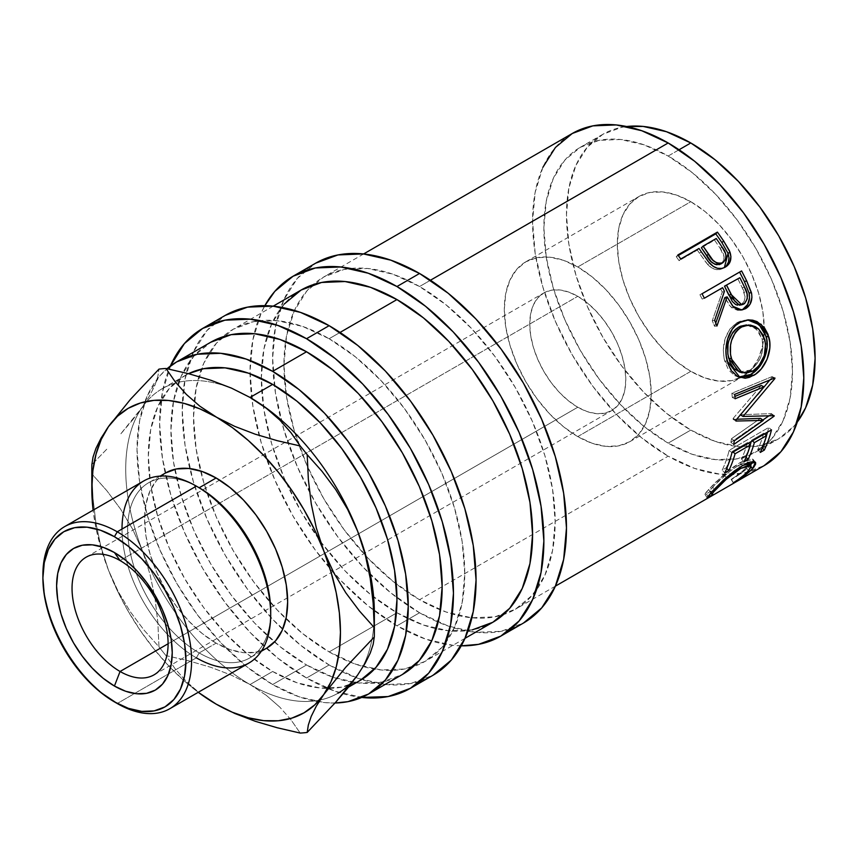 <?xml version="1.0" encoding="UTF-8"?>
<svg xmlns="http://www.w3.org/2000/svg" width="858" height="858" viewBox="0 0 858 858"><rect width="100%" height="100%" fill="white"/><g stroke="black" fill="none" stroke-linecap="round" stroke-linejoin="round"><path stroke-width="0.64" stroke-dasharray="4.29 3.22" d="M577.777 407.239L168.104 643.757L577.777 407.239L587.14 411.583L596.149 413.62L604.461 413.299L611.733 410.596L617.706 405.641L622.147 398.616L624.881 389.789L625.804 379.504L624.881 368.146L622.147 356.167L617.706 344.015L611.733 332.164L604.461 321.064L596.149 311.143L587.14 302.788L577.777 296.31A67.921 39.221 -120 0 0 543.811 292.953A67.921 39.221 -120 0 0 533.397 347.383A67.921 39.221 -120 0 0 577.777 407.239A67.921 39.221 -120 0 0 611.733 410.596A67.921 39.221 -120 0 0 622.147 356.167A67.921 39.221 -120 0 0 577.777 296.31L568.404 291.967L559.395 289.918L551.093 290.251L543.811 292.953L537.837 297.908L533.397 304.933L530.662 313.76L529.74 324.045L530.662 335.392L533.397 347.383L537.837 359.534L543.811 371.385L551.093 382.486L559.395 392.406L568.404 400.761L577.777 407.239M120.066 560.564L577.777 296.31L120.066 560.564M430.448 280.234L419.551 286.529A191.784 110.725 60 0 1 544.851 455.534A191.784 110.725 60 0 1 515.444 609.212A191.784 110.725 60 0 1 503.485 614.585A191.784 110.725 60 0 1 440.529 609.941A191.784 110.725 60 0 1 419.551 599.721L668.178 456.166A191.784 110.725 -120 0 0 764.081 465.669L743.532 473.284L720.077 474.217L694.637 468.436L668.178 456.166L419.551 599.721L393.093 581.434L367.653 557.829L344.208 529.826L323.659 498.487L306.799 465.015L294.262 430.705L286.551 396.879L283.944 364.822L286.551 335.778L294.262 310.853L306.799 291.023L323.659 277.027L344.208 269.412L367.653 268.479L393.093 274.26L419.551 286.529L446.01 304.805L471.45 328.41L494.894 356.413L515.454 387.752L532.314 421.224L544.851 455.534L552.563 489.36L555.169 521.417L552.563 550.461L544.851 575.386L532.314 595.227L515.454 609.212L494.894 616.827L471.45 617.76L446.01 611.979L419.551 599.721A191.784 110.725 60 0 1 396.235 583.923A191.784 110.725 60 0 1 285.961 392.91A191.784 110.725 60 0 1 285.575 341.548A191.784 110.725 60 0 1 313.031 284.706A191.784 110.725 60 0 1 323.659 277.027A191.784 110.725 60 0 1 419.551 286.529L430.448 280.234M679.053 149.753L668.178 156.027A175.804 101.501 60 0 1 783.032 310.95A175.804 101.501 60 0 1 756.091 451.834A175.804 101.501 60 0 1 668.178 443.125L690.787 430.072A175.804 101.501 -120 0 0 778.689 438.781A175.804 101.501 -120 0 0 797.286 422.05L794.154 425.954L778.689 438.781L756.091 451.834L737.247 458.805L715.754 459.663L692.438 454.365L668.178 443.125A175.804 101.501 60 0 1 553.335 288.202A175.804 101.501 60 0 1 580.276 147.319A175.804 101.501 60 0 1 668.178 156.027L679.053 149.753M577.777 436.593A103.882 59.974 60 0 1 509.909 345.055A103.882 59.974 60 0 1 525.825 261.808A103.882 59.974 60 0 1 577.777 266.956L690.787 201.705A103.882 59.974 -120 0 0 638.845 196.557A103.882 59.974 -120 0 0 622.919 279.805A103.882 59.974 -120 0 0 690.787 371.353L577.777 436.593L563.438 426.694L549.667 413.91L536.958 398.734L525.825 381.767L516.698 363.631L509.909 345.055L505.727 326.726L504.311 309.363L505.727 293.629L509.909 280.126L516.698 269.391L525.825 261.808L536.958 257.679L549.667 257.175L563.438 260.306L577.777 266.956L592.106 276.855L605.887 289.639L618.586 304.805L629.718 321.782L638.856 339.907L645.645 358.494L649.817 376.823L651.233 394.187L649.817 409.92L645.645 423.412L638.856 434.159L629.718 441.741L618.586 445.86L605.887 446.375L592.106 443.243L577.777 436.593L690.787 371.353A103.882 59.974 -120 0 0 742.728 376.49A103.882 59.974 -120 0 0 764.231 327.466A103.882 59.974 -120 0 0 690.787 201.705L577.777 266.956A103.882 59.974 60 0 1 645.645 358.494A103.882 59.974 60 0 1 629.718 441.741A103.882 59.974 60 0 1 577.777 436.593M419.551 612.762A207.775 119.959 -120 0 0 438.148 622.136A207.775 119.959 -120 0 0 523.444 623.058L501.179 631.295L475.782 632.314L448.219 626.05L419.551 612.762L396.954 625.814L419.551 612.762L390.894 592.953L363.331 567.395L337.934 537.054L315.669 503.099L297.394 466.849L283.826 429.676L275.461 393.028L272.64 358.301L275.461 326.834L283.826 299.839L297.394 278.346L315.669 263.181A207.775 119.959 -120 0 0 273.82 337.505A207.775 119.959 -120 0 0 274.388 385.424A207.775 119.959 -120 0 0 281.617 421.889A207.775 119.959 -120 0 0 369.401 573.627A207.775 119.959 -120 0 0 396.943 597.683A207.775 119.959 -120 0 0 419.551 612.762M461.25 645.827A207.775 119.959 60 0 1 396.954 625.814A207.775 119.959 60 0 1 264.854 305.663L261.218 312.88L252.863 339.886L250.032 371.353L252.863 406.07L261.218 442.728L274.796 479.89L293.071 516.151L315.326 550.096L340.733 580.437L368.286 606.005L396.954 625.814L425.611 639.103L453.174 645.366L461.25 645.827M329.14 664.961A207.775 119.959 -120 0 0 341.859 671.664A207.775 119.959 -120 0 0 361.668 679.525A207.775 119.959 -120 0 0 433.033 675.257L410.767 683.494L385.371 684.512L357.807 678.249L329.14 664.961L306.542 678.013L329.14 664.961L300.482 645.152L272.919 619.594L247.522 589.253L225.257 555.298L206.993 519.036L193.415 481.874L185.049 445.227L182.228 410.499L185.049 379.032L193.415 352.037L206.993 330.544L225.257 315.379A207.775 119.959 -120 0 0 183.237 391.194A207.775 119.959 -120 0 0 189.79 468.575A207.775 119.959 -120 0 0 282.625 629.375A207.775 119.959 -120 0 0 329.14 664.961M361.711 697.447A207.775 119.959 60 0 1 306.542 678.013A207.775 119.959 60 0 1 170.377 366.044M143.779 480.93A105.137 60.704 -120 0 0 127.67 565.175A105.137 60.704 -120 0 0 196.353 657.829L117.246 703.506L196.353 657.829L199.185 652.938A101.147 58.398 -120 0 0 270.699 611.647M270.688 613.255A101.147 58.398 60 0 1 249.753 657.947A101.147 58.398 60 0 1 199.185 652.938L196.353 657.829A105.137 60.704 -120 0 0 248.927 663.041M266.709 648.155L255.866 652.177L243.5 652.67L230.083 649.624L216.13 643.146L199.185 652.938L216.13 643.146A101.147 58.398 -120 0 0 266.699 648.155M374.131 621.053A175.804 101.501 60 0 1 371.975 639.328A175.804 101.501 60 0 1 357.7 674.924A175.804 101.501 -120 0 0 371.975 639.328A175.804 101.501 -120 0 0 374.131 621.053A175.804 101.501 -120 0 0 374.345 612.762M272.64 671.492A175.804 101.501 -120 0 0 328.217 688.427A175.804 101.501 -120 0 0 360.542 680.19L341.699 687.172L320.216 688.03L296.889 682.732L272.64 671.492L250.032 684.534L272.64 671.492L248.391 654.729L225.064 633.097L203.571 607.421L184.738 578.689L169.273 548.015L157.786 516.57L150.708 485.553L148.327 456.166L150.708 429.547L157.786 406.703L169.273 388.513L184.738 375.686A175.804 101.501 -120 0 0 157.786 516.57A175.804 101.501 -120 0 0 272.64 671.492M348.434 687.183L337.934 693.243A175.804 101.501 60 0 1 320.055 700.031A175.804 101.501 60 0 1 250.032 684.534A175.804 101.501 60 0 1 142.374 550.611A175.804 101.501 60 0 1 142.374 407.057A175.804 101.501 60 0 1 162.13 388.738A175.804 101.501 60 0 1 176.083 382.915A175.804 101.501 60 0 1 249.474 397.125A175.804 101.501 -120 0 0 176.083 382.915A175.804 101.501 -120 0 0 142.374 407.057L149.828 395.441L154.89 385.317L157.818 376.576L158.977 369.122L157.818 376.576L154.89 385.317L149.828 395.441L142.374 407.057A175.804 101.501 -120 0 0 142.374 550.611L132.529 529L120.538 509.03L106.81 490.669L91.87 473.927L93.018 498.53L95.892 522.854L100.922 546.814L108.473 570.184L117.503 591.012L128.228 611.314L140.455 630.759L153.979 648.991L168.554 665.722L183.955 680.641L198.252 692.299A175.804 101.501 60 0 1 108.473 570.184A175.804 101.501 60 0 1 93.114 510.188L96.053 528.389L101.276 549.184L108.473 570.184L118.318 591.784L130.309 611.754L144.037 630.115L158.977 646.857L157.829 622.254L154.955 597.94L149.925 573.97L142.374 550.611A175.804 101.501 -120 0 0 250.032 684.534A175.804 101.501 -120 0 0 320.055 700.031A175.804 101.501 -120 0 0 357.7 674.924M306.542 664.961A191.784 110.725 -120 0 0 336.239 678.313A191.784 110.725 -120 0 0 402.434 674.463L381.885 682.067L358.44 683.011L333.001 677.23L306.542 664.961L272.64 684.534L306.542 664.961A191.784 110.725 -120 0 1 274.474 642.009A191.784 110.725 -120 0 1 174.775 469.315A191.784 110.725 -120 0 1 177.745 384.963A191.784 110.725 -120 0 1 210.65 342.278L193.779 356.263L181.252 376.104L173.531 401.029L170.924 430.072L173.531 462.13L181.252 495.956L193.779 530.265L210.65 563.738L231.199 595.077L254.644 623.08L280.083 646.675L306.542 664.961M335.006 703.002A191.784 110.725 60 0 1 272.64 684.534A191.784 110.725 60 0 1 150.3 524.892A191.784 110.725 60 0 1 167.053 368.715L159.878 375.836L147.351 395.677L139.629 420.602L137.023 449.646L139.629 481.703L147.351 515.529L159.878 549.839L176.748 583.311L197.297 614.65L220.742 642.653L246.182 666.258L272.64 684.534L299.099 696.803L324.538 702.584L335.006 703.002M301.061 290.079A191.784 110.725 -120 0 0 267.181 335.789A191.784 110.725 -120 0 0 261.336 378.464A191.784 110.725 -120 0 0 263.374 406.07A191.784 110.725 -120 0 0 270.227 438.781A191.784 110.725 -120 0 0 372.522 596.106A191.784 110.725 -120 0 0 396.439 612.462A191.784 110.725 -120 0 0 396.954 612.762L329.14 651.919A191.784 110.725 60 0 1 285.939 618.811A191.784 110.725 60 0 1 200.59 470.978A191.784 110.725 60 0 1 194.219 401.662A191.784 110.725 60 0 1 201.33 369.187A191.784 110.725 60 0 1 222.619 336.904A191.784 110.725 60 0 1 233.247 329.225A191.784 110.725 60 0 1 329.14 338.717L340.047 332.432L329.14 338.717A191.784 110.725 60 0 1 454.44 507.732A191.784 110.725 60 0 1 425.042 661.411A191.784 110.725 60 0 1 413.073 666.773A191.784 110.725 60 0 1 374.463 669.079A191.784 110.725 60 0 1 350.268 662.194A191.784 110.725 60 0 1 329.14 651.919L396.954 612.762A191.784 110.725 -120 0 0 436.314 628.753A191.784 110.725 -120 0 0 492.846 622.264M184.738 375.686A175.804 101.501 -120 0 1 188.513 373.68L162.13 388.738M266.216 695.28L250.032 684.534L231.338 675.149L210.886 667.342L188.953 660.896L165.991 655.587A199.785 115.347 60 0 1 158.977 646.857A199.785 115.347 -120 0 0 165.991 655.587L175.161 668.822L186.411 681.563L199.957 693.371L216.13 704.107L199.957 693.371L186.411 681.563L175.161 668.822L165.991 655.587L188.953 660.896L210.886 667.342L231.338 675.149L250.032 684.534L266.216 695.28L279.762 707.089L266.216 695.28M291.012 719.83L279.762 707.089L291.012 719.83L300.182 733.064L291.012 719.83M132.347 420.281L142.374 407.057L120.345 434.405L132.347 420.281M106.746 449.217L91.87 464.575L106.746 449.217M216.13 643.146L202.177 633.504L188.76 621.063L176.394 606.295L165.562 589.768L156.66 572.114L150.053 554.021L145.989 536.175L144.616 519.272L145.989 503.957L150.053 490.808L156.66 480.351L165.562 472.973A101.147 58.398 -120 0 0 150.053 554.021A101.147 58.398 -120 0 0 216.13 643.146M91.817 469.219A199.785 115.347 -120 0 0 91.87 473.927L93.018 498.53L95.892 522.854L100.922 546.814L108.473 570.184L118.318 591.784L130.309 611.754L144.037 630.115L158.977 646.857L157.829 622.254L154.955 597.94L149.925 573.97L142.374 550.611L132.529 529L120.538 509.03L106.81 490.669L91.87 473.927M216.152 704.118L217.138 704.686M108.473 426.641L101.019 438.256M199.185 652.938A101.147 58.398 60 0 1 133.108 563.803A101.147 58.398 60 0 1 148.606 482.754A101.147 58.398 60 0 1 199.185 487.762A101.147 58.398 -120 0 0 127.66 529.064A101.147 58.398 -120 0 0 199.185 652.938M42.9 574.731A105.137 60.704 -120 0 0 117.246 703.506A105.137 60.704 60 0 1 42.911 576.383M196.353 657.829A105.137 60.704 60 0 1 122.008 529.064M329.14 338.717L355.598 357.003L381.038 380.609L404.493 408.612L425.042 439.95L441.902 473.423L454.44 507.732L462.151 541.559L464.757 573.616L462.151 602.659L454.44 627.584L441.902 647.415L425.042 661.411L404.493 669.025L381.038 669.959L355.598 664.178L329.14 651.919L302.692 633.633L277.252 610.027L253.796 582.024L233.247 550.686L216.388 517.213L203.85 482.904L196.139 449.077L193.533 417.02L196.139 387.977L203.85 363.052L216.388 343.221L233.247 329.225L253.796 321.611L277.252 320.678L302.692 326.458L329.14 338.717M362.762 697.554L335.199 691.301L306.542 678.013L277.885 658.204L250.322 632.636L224.925 602.295L202.66 568.35L184.384 532.089L170.806 494.927L162.452 458.269L159.62 423.541L162.452 392.085L170.806 365.079M284.191 304.064L271.664 323.906L263.942 348.831L261.336 377.874L263.942 409.931L271.664 443.758L284.191 478.067L301.061 511.54L321.611 542.878L345.055 570.881L370.495 594.487L396.954 612.762L423.412 625.032L448.852 630.812L472.297 629.869M602.884 134.277L580.276 147.319L564.821 160.146L553.335 178.335L546.256 201.18L543.865 227.799L546.256 257.185L553.335 288.202L564.821 319.648L580.276 350.332L599.12 379.054L620.613 404.729L643.929 426.362L668.178 443.125L690.787 430.072A175.804 101.501 -120 0 1 575.933 275.15A175.804 101.501 -120 0 1 602.884 134.277A175.804 101.501 -120 0 1 626.672 126.523L621.718 127.295L602.884 134.277L587.419 147.104L575.933 165.283L568.865 188.127L566.473 214.757L568.865 244.133L575.933 275.15L587.419 306.596L602.884 337.28L621.718 366.001L643.21 391.677L666.537 413.309L690.787 430.072L715.036 441.312L738.363 446.61L759.856 445.752L778.689 438.781M690.787 371.353L676.458 361.443L662.676 348.659L649.978 333.494L638.845 316.516L629.708 298.391L622.919 279.805L618.736 261.476L617.331 244.112L618.736 228.378L622.919 214.886L629.708 204.14L638.845 196.557L649.978 192.439L662.676 191.935L676.458 195.056L690.787 201.705L705.115 211.604L718.897 224.388L731.595 239.564L742.728 256.531L751.865 274.667L758.654 293.254L762.837 311.572L764.242 328.936L762.837 344.669L758.654 358.172L751.865 368.919L742.728 376.49L731.595 380.62L718.897 381.124L705.115 377.992L690.787 371.353M739.221 371.9L750.021 370.141L752.788 371.053L750.021 370.141C760.327 362.913 764.371 352.531 762.129 339.007L764.8 339.457L762.129 339.007L756.209 328.925L746.449 324.935M743.811 304.054L741.43 304.429C745.934 300.021 746.192 294.455 742.191 287.741L744.454 287.098L742.191 287.741L745.098 296.804L744.197 301.33L741.43 304.429L743.811 304.054M737.687 278.571A187.795 108.419 60 0 1 742.191 287.741A187.795 108.419 60 0 0 737.687 278.571M739.371 305.18L741.43 304.429L737.558 305.18M720.935 263.942C725.278 259.706 725.021 254.526 720.162 248.412L721.953 246.932L720.162 248.412L724.109 256.778L723.53 261.004L720.935 263.942M714.575 240.165A187.795 108.419 60 0 1 720.162 248.412A187.795 108.419 60 0 0 714.575 240.165L701.394 247.78L716.248 238.503L714.575 240.165M731.134 479.429L742.567 472.157L750.235 465.486C746.213 469.723 739.971 474.41 731.509 479.547L733.611 482.936L731.134 479.429C737.987 475.096 743.039 471.181 746.299 467.696L740.079 473.241L731.134 479.429L733.279 482.797L731.134 479.429M748.487 462.591L738.309 465.454L739.81 467.213L738.309 465.454C727.487 472.619 718.95 479.858 712.698 487.172L714.188 489.232L712.698 487.172C709.534 490.561 708.912 491.881 710.853 491.141L712.998 494.508L710.853 491.141L706.499 493.983L707.882 496.235L706.499 493.983L704.944 494.347L708.622 489.532L710.95 492.728L708.622 489.532L723.809 474.538L726.308 477.498L723.809 474.538L740.122 462.601L742.663 465.476L740.122 462.601L752.981 459.298L753.034 461.486L753.292 460.349L752.144 458.751L747.522 459.137L740.122 462.601L732.089 467.867L714.982 482.818L706.295 492.149L705.062 493.811L705.63 494.326L710.853 491.141L709.845 490.712L714.8 484.909L731.08 470.259L739.961 464.543L746.514 462.108L747.994 462.248L748.766 463.513L746.299 467.696L748.519 462.623M748.702 462.966L748.766 463.513M761.732 447.286A187.795 108.419 -120 0 0 766.43 435.553A187.795 108.419 60 0 1 761.732 447.286L757.668 449.635L761.732 447.286L762.29 447.897L761.732 447.286M767.481 432.164A187.795 108.419 -120 0 0 768.747 427.477L729.193 450.321A187.795 108.419 60 0 1 722.179 470.13L726.233 467.782A187.795 108.419 -120 0 0 731.713 453.592A187.795 108.419 60 0 1 726.233 467.782L722.179 470.13L724.763 472.919L722.179 470.13A187.795 108.419 60 0 0 729.193 450.321L768.747 427.477L771.492 429.858L768.747 427.477A187.795 108.419 60 0 1 767.481 432.164M763.802 433.193A187.795 108.419 60 0 1 757.668 449.635L760.263 452.423L757.668 449.635A187.795 108.419 60 0 0 763.802 433.193L751.629 440.218L763.802 433.193L764.553 433.858L763.802 433.193M745.505 456.66A187.795 108.419 -120 0 0 750.203 444.916A187.795 108.419 60 0 1 745.505 456.66L741.441 458.998L745.505 456.66L746.063 457.271L745.505 456.66M751.254 441.538A187.795 108.419 -120 0 0 751.629 440.218A187.795 108.419 60 0 1 751.254 441.538M747.575 442.556A187.795 108.419 60 0 1 741.441 458.998L744.036 461.797L741.441 458.998A187.795 108.419 60 0 0 747.575 442.556L732.367 451.34L747.575 442.556L748.326 443.232L747.575 442.556M731.981 452.659A187.795 108.419 -120 0 0 732.367 451.34A187.795 108.419 60 0 1 731.981 452.659M772.039 376.63L731.863 393.254A187.795 108.419 60 0 1 732.314 397.511L734.888 396.45L732.314 397.511L735.113 398.766L732.314 397.511A187.795 108.419 60 0 0 731.863 393.254L772.039 376.63A187.795 108.419 60 0 1 772.082 377.23A187.795 108.419 -120 0 0 772.039 376.63L774.849 377.917L772.039 376.63M740.229 414.757L757.539 394.777L740.229 414.757L771.363 413.599L740.229 414.757M769.84 379.987L772.082 377.23L769.84 379.987M771.299 414.135A187.795 108.419 -120 0 0 771.363 413.599A187.795 108.419 60 0 1 771.299 414.135L768.757 415.916L771.299 414.135L774.088 416.227L771.299 414.135M730.887 442.331L762.837 420.066L730.887 442.331L733.665 444.541L730.887 442.331A187.795 108.419 60 0 0 731.488 438.706L760.488 418.35L731.488 438.706A187.795 108.419 60 0 1 730.887 442.331M733.118 419.326L736.732 419.262L733.118 419.326L735.95 421.042L733.118 419.326A187.795 108.419 60 0 0 733.14 418.436L761.207 385.51L733.14 418.436A187.795 108.419 60 0 1 733.118 419.326M734.748 375.622L738.663 377.048L737.183 376.662L724.656 360.843L728.528 369.959L734.748 375.622M724.066 358.236L724.656 360.843C721.128 344.251 725.257 331.51 737.054 322.64L729.783 329.172L725.096 338.835L723.305 349.957L724.066 358.236M747.951 319.927L741.28 320.763L737.054 322.64L747.597 319.916M745.752 324.935L752.809 326.533L758.59 331.52L762.129 339.007L762.88 347.898L760.832 356.939L756.273 364.8L753.292 367.846L746.621 371.696L743.2 372.372L739.178 371.889M727.959 344.895L728.978 340.411M739.585 272.093A187.795 108.419 -120 0 0 739.478 271.879L699.924 294.712A187.795 108.419 60 0 1 702.187 299.067L704.354 298.219L702.187 299.067A187.795 108.419 60 0 0 699.924 294.712L739.478 271.879A187.795 108.419 60 0 1 739.585 272.093M740.54 310.049L739.306 310.296L730.684 306.799L724.871 297.522L729.085 304.89L732.432 308.344L737.848 310.349L740.626 310.028M714.521 326.276L715.744 323.026L714.521 326.276L716.945 326.008L714.521 326.276A187.795 108.419 60 0 0 712.269 320.753L722.232 292.074L712.269 320.753A187.795 108.419 60 0 1 714.521 326.276M720.441 288.524A187.795 108.419 60 0 1 722.232 292.074L724.431 291.312L722.232 292.074A187.795 108.419 60 0 0 720.441 288.524M741.43 304.429L740.508 304.869M724.366 267.589L723.433 268.168C718.06 271.031 712.848 269.841 707.786 264.596L709.663 263.245L707.786 264.596L699.549 253.325A187.795 108.419 60 0 0 697.329 250.118L699.002 248.455L697.329 250.118L679.075 260.66A187.795 108.419 60 0 0 676.254 256.692L677.863 254.944L676.254 256.692L678.281 255.523L676.254 256.692A187.795 108.419 60 0 1 679.075 260.66L697.329 250.118A187.795 108.419 60 0 1 699.549 253.325L706.488 263.074L711.389 267.664L715.497 269.466L719.68 269.605L725.053 267.063M719.047 264.672L716.945 264.768M542.889 167.31L535.178 192.235L532.571 221.278L535.178 253.335L542.889 287.162L555.426 321.471L572.286 354.944L592.835 386.282L616.291 414.285L641.73 437.891L668.178 456.166A191.784 110.725 -120 0 1 542.889 287.162A191.784 110.725 -120 0 1 572.286 133.483M580.276 147.319L599.12 140.347L620.613 139.489L643.929 144.787L668.178 156.027L692.438 172.79L715.754 194.423L737.247 220.098L756.091 248.82L771.546 279.504L783.032 310.95L790.111 341.967L792.502 371.353L790.111 397.973L783.032 420.817L771.546 439.006L756.091 451.834M751.179 466.784L750.235 465.486L751.179 466.784M710.842 492.846L709.77 491.216L710.853 491.141M748.626 470.892L746.299 467.696L748.626 470.892M731.938 452.692L729.193 450.321L731.938 452.692M726.801 468.393L726.233 467.782L726.801 468.393M733.107 452.016L732.367 451.34L733.107 452.016M752.38 440.883L751.629 440.218L752.38 440.883M734.276 440.84L731.488 438.706L734.276 440.84M774.163 415.68L771.363 413.599L774.163 415.68M774.903 378.539L772.082 377.23L774.903 378.539M734.663 394.412L731.863 393.254L734.663 394.412M735.96 420.13L733.14 418.436L735.96 420.13M739.542 322.533L737.054 322.64L739.542 322.533M727.316 361.304L724.656 360.843L727.316 361.304M702.037 293.779L699.924 294.712L702.037 293.779M714.65 320.366L712.269 320.753L714.65 320.366M679.075 260.66L680.748 258.998L679.075 260.66M701.265 251.726L699.549 253.325L701.265 251.726L708.022 261.293M86.111 557.196L543.811 292.953M555.405 586.143L515.444 609.212M525.825 261.808L638.845 196.557M261.282 651.286L249.753 657.947M464.993 638.341L425.042 661.411M273.209 306.156L233.247 329.225M160.135 476.104L148.606 482.754M117.246 703.506L114.414 701.876M629.718 441.741L742.728 376.49M752.981 459.298L755.405 462.258M704.944 494.347L707.121 497.704M746.406 319.905L748.734 319.852M737.183 376.662L740.122 377.617M739.306 310.296L741.795 309.985M363.62 253.957L323.659 277.027M154.032 674.849L611.733 410.596"/><path stroke-width="1.29" d="M120.066 560.564A67.921 39.221 -120 0 0 72.04 588.298A67.921 39.221 -120 0 0 120.066 671.482L114.425 686.046A81.767 47.211 60 0 1 56.607 585.907A81.767 47.211 60 0 1 114.425 552.531L120.066 560.564A67.921 39.221 60 0 1 164.446 620.42A67.921 39.221 60 0 1 154.032 674.849A67.921 39.221 60 0 1 120.066 671.482A67.921 39.221 60 0 1 75.697 611.625A67.921 39.221 60 0 1 86.111 557.196A67.921 39.221 60 0 1 120.066 560.564L114.425 552.531L103.142 547.297L92.299 544.83L82.304 545.227L73.541 548.476L66.345 554.44L61.004 562.902L57.711 573.519L56.607 585.907L57.711 599.57L61.004 613.996L66.345 628.624L73.541 642.889L82.304 656.252L92.299 668.189L103.142 678.26L114.425 686.046L125.697 691.28L136.551 693.747L146.546 693.339L155.309 690.1L162.494 684.137L167.836 675.675L171.128 665.057L172.233 652.67L171.128 639.006L167.836 624.581L162.494 609.952L155.309 595.688L146.546 582.325L136.551 570.377L125.697 560.317L114.425 552.531A81.767 47.211 60 0 1 172.233 652.67A81.767 47.211 60 0 1 114.425 686.046L120.066 671.482L168.104 643.757L120.066 671.482A67.921 39.221 -120 0 0 168.104 643.757A67.921 39.221 -120 0 0 120.066 560.564M363.62 253.957L572.286 133.483A191.784 110.725 -120 0 1 668.178 142.975L694.637 161.261L720.077 184.867L743.532 212.87L764.081 244.208L780.941 277.681L793.478 311.99L801.19 345.817L803.796 377.874L801.19 406.917L793.478 431.842L780.941 451.673L764.081 465.669A191.784 110.725 -120 0 0 793.478 311.99A191.784 110.725 -120 0 0 668.178 142.975L430.448 280.234L668.178 142.975L641.73 130.716L616.291 124.936L592.835 125.869L572.286 133.483L555.426 147.479L542.889 167.31M701.265 251.726A191.784 110.725 -120 0 0 699.002 248.455L680.748 258.998A191.784 110.725 -120 0 0 677.863 254.944L717.417 232.11A191.784 110.725 60 0 1 723.659 241.034L729.375 250.654L730.919 256.574L729.611 262.859L727.058 265.916L724.506 267.514L721.675 268.447L717.47 268.275L713.32 266.398L708.483 261.862L701.265 251.726A191.784 110.725 -120 0 0 699.002 248.455L680.748 258.998A191.784 110.725 -120 0 0 677.863 254.944L717.417 232.11L715.808 233.859L678.281 255.523L715.808 233.859L717.417 232.11A191.784 110.725 -120 0 1 723.659 241.034L721.91 242.599A187.795 108.419 -120 0 0 715.808 233.859A187.795 108.419 60 0 1 721.91 242.599L728.067 253.389L721.91 242.599L723.659 241.034L729.954 252.048L728.067 253.389L724.366 267.589M702.037 293.779L741.591 270.935A191.784 110.725 60 0 1 746.653 280.888L751.662 293.801L751.908 297.469L750.085 304.204L745.666 308.623L740.261 310.038L734.802 307.947L732.464 305.716L727.123 296.868L716.945 326.008A191.784 110.725 -120 0 0 714.65 320.366L724.431 291.312A191.784 110.725 -120 0 0 722.608 287.677L704.354 298.219A191.784 110.725 -120 0 0 702.037 293.779L741.591 270.935A191.784 110.725 -120 0 1 746.653 280.888L744.433 281.617A187.795 108.419 -120 0 0 739.585 272.093A187.795 108.419 60 0 1 744.433 281.617L749.077 293.093L744.433 281.617L746.653 280.888L751.404 292.599L749.077 293.093C750.396 300.3 748.444 305.566 743.242 308.901L747.672 304.515L749.538 297.876L749.077 293.093L751.404 292.599C752.788 299.925 750.879 305.266 745.666 308.623L740.54 310.049L745.666 308.623L741.795 309.985L733.064 306.392L727.123 296.868L724.871 297.522L715.744 323.026L724.871 297.522L727.123 296.868L716.945 326.008A191.784 110.725 -120 0 0 714.65 320.366L724.431 291.312A191.784 110.725 -120 0 0 722.608 287.677L704.354 298.219A191.784 110.725 -120 0 0 702.037 293.779M768.007 334.33L769.765 342.342L769.83 348.026L767.063 359.277L761.25 368.951L755.523 374.185L749.334 377.391L745.173 378.249L737.472 376.458L731.241 370.613L728.067 363.867L726.265 355.888L725.911 350.203L727.648 338.899L732.292 329.118L735.66 325.364L741.623 321.471L748.219 319.873L752.691 320.184L757.013 321.589L764.339 327.595L768.007 334.33M763.288 420.399L735.95 421.042A191.784 110.725 -120 0 0 735.96 420.13L764.017 386.851L735.113 398.766A191.784 110.725 -120 0 0 734.663 394.412L774.849 377.917A191.784 110.725 60 0 1 774.903 378.539L743.06 416.452L774.163 415.68A191.784 110.725 60 0 1 774.088 416.227L733.665 444.541A191.784 110.725 -120 0 0 734.276 440.84L763.288 420.399L760.488 418.35L736.732 419.262L760.488 418.35L763.288 420.399L734.276 440.84A191.784 110.725 -120 0 1 733.665 444.541L774.088 416.227L773.412 415.712L774.088 416.227A191.784 110.725 -120 0 0 774.163 415.68L743.06 416.452L740.229 414.757L743.06 416.452L774.903 378.539L774.173 378.196L774.903 378.539A191.784 110.725 -120 0 0 774.849 377.917L734.663 394.412A191.784 110.725 -120 0 1 735.113 398.766L764.017 386.851L761.207 385.51L734.888 396.45L761.207 385.51L764.017 386.851L735.96 420.13A191.784 110.725 -120 0 1 735.95 421.042L763.288 420.399M731.938 452.692L771.492 429.858A191.784 110.725 60 0 1 764.317 450.085L760.263 452.423A191.784 110.725 -120 0 0 766.526 435.639L754.354 442.664A191.784 110.725 60 0 1 748.09 459.448L744.036 461.797A191.784 110.725 -120 0 0 750.3 445.002L735.081 453.785A191.784 110.725 60 0 1 728.828 470.581L724.763 472.919A191.784 110.725 -120 0 0 731.938 452.692L771.492 429.858A191.784 110.725 -120 0 1 764.317 450.085L762.29 447.897L764.317 450.085L760.263 452.423A191.784 110.725 -120 0 0 766.526 435.639L764.553 433.858L766.526 435.639L754.354 442.664L752.38 440.883L754.354 442.664A191.784 110.725 -120 0 1 748.09 459.448L746.063 457.271L748.09 459.448L744.036 461.797A191.784 110.725 -120 0 0 750.3 445.002L748.326 443.232L750.3 445.002L735.081 453.785L733.107 452.016L735.081 453.785A191.784 110.725 -120 0 1 728.828 470.581L726.801 468.393L728.828 470.581L724.763 472.919A191.784 110.725 -120 0 0 731.938 452.692M735.102 482.003L745.881 473.584L751.061 467.256L750.46 465.261L749.002 465.09L740.819 468.393L726.211 479.311L713.963 491.548L712.076 494.004L712.065 494.626L712.998 494.508L707.249 497.779L712.322 491.226L723.916 479.633L734.62 470.774L742.663 465.476L750.053 462.044L754.632 461.733L755.608 462.623L755.587 464.167L753.635 467.428L749.195 471.943L735.102 482.003M690.787 142.975L679.053 149.753L690.787 142.975L666.537 131.735L643.21 126.437L626.672 126.523A175.804 101.501 -120 0 1 690.787 142.975A175.804 101.501 -120 0 1 799.013 278.378A175.804 101.501 -120 0 1 797.286 422.05L805.641 407.764L812.708 384.92L815.1 358.301L812.708 328.914L805.641 297.898L794.154 266.452L778.689 235.778L759.856 207.046L738.363 181.37L715.036 159.738L690.787 142.975M315.669 263.181A207.775 119.959 -120 0 1 419.551 273.477L448.219 293.286L475.782 318.844L501.179 349.185L523.444 383.14L541.709 419.401L555.287 456.563L563.652 493.211L566.473 527.938L563.652 559.405L555.287 586.411L541.709 607.893L523.444 623.058A207.775 119.959 -120 0 0 555.287 456.563A207.775 119.959 -120 0 0 419.551 273.477L396.954 286.529A207.775 119.959 60 0 1 532.689 469.616A207.775 119.959 60 0 1 500.836 636.11A207.775 119.959 60 0 1 461.25 645.827L478.571 644.347L500.836 636.1L519.111 620.945L532.689 599.452L541.044 572.458L543.865 540.99L541.044 506.263L532.689 469.616L519.111 432.443L500.836 396.192L478.571 362.237L453.174 331.896L425.611 306.327L396.954 286.529L419.551 273.477L390.894 260.188L363.331 253.925L337.934 254.944L315.669 263.181L293.071 276.233A207.775 119.959 60 0 1 396.954 286.529L368.286 273.241L340.733 266.977L315.326 267.986L293.071 276.233A207.775 119.959 60 0 0 264.854 305.663L274.796 291.388L293.071 276.233M225.257 315.379A207.775 119.959 -120 0 1 329.14 325.675L357.807 345.484L385.371 371.042L410.767 401.383L433.033 435.338L451.297 471.6L464.875 508.762L473.241 545.409L476.061 580.137L473.241 611.604L464.875 638.599L451.297 660.092L433.033 675.257A207.775 119.959 -120 0 0 464.875 508.762A207.775 119.959 -120 0 0 329.14 325.675L306.542 338.717A207.775 119.959 60 0 1 442.278 521.814A207.775 119.959 60 0 1 410.424 688.298A207.775 119.959 60 0 1 361.711 697.447L388.17 696.546L410.424 688.298L428.7 673.144L442.278 651.651L450.632 624.656L453.464 593.189L450.632 558.461L442.278 521.814L428.7 484.641L410.424 448.391L388.17 414.435L362.762 384.094L335.199 358.526L306.542 338.717L329.14 325.675L300.482 312.387L272.919 306.124L247.522 307.143L225.257 315.379L202.66 328.432A207.775 119.959 60 0 1 306.542 338.717L277.885 325.429L250.322 319.176L224.925 320.184L202.66 328.432A207.775 119.959 60 0 0 170.377 366.044L184.384 343.586L202.66 328.432M270.699 614.907L270.699 611.647A101.147 58.398 -120 0 0 199.185 487.773L196.353 486.132L117.246 531.81L114.425 536.7A101.147 58.398 60 0 1 185.939 660.585A101.147 58.398 60 0 1 114.425 701.876L117.246 703.506A105.137 60.704 -120 0 0 191.591 660.585A105.137 60.704 -120 0 0 117.246 531.81A105.137 60.704 60 0 1 185.929 624.463A105.137 60.704 60 0 1 169.82 708.708A105.137 60.704 60 0 1 117.246 703.506L100.472 692.234L87.055 679.783L74.689 665.014L63.846 648.487L54.955 630.834L48.348 612.741L44.273 594.905L42.9 577.992L44.273 562.676L48.348 549.538L54.955 539.071L63.846 531.692L74.689 527.681L87.055 527.187L100.472 530.233L114.425 536.7L128.378 546.342L141.784 558.794L154.15 573.562L164.993 590.09L173.884 607.743L180.491 625.836L184.567 643.672L185.939 660.585L184.567 675.9L180.491 689.038L173.884 699.506L164.993 706.885L154.15 710.896L141.784 711.389L128.378 708.343L114.425 701.876A101.147 58.398 60 0 1 114.414 701.876A101.147 58.398 60 0 1 42.9 577.992A101.147 58.398 60 0 1 114.425 536.7L117.246 531.81L196.353 486.132A105.137 60.704 60 0 1 270.699 614.907A105.137 60.704 60 0 1 196.353 657.829M261.282 651.286L266.699 648.155A101.147 58.398 -120 0 0 282.207 567.106A101.147 58.398 -120 0 0 216.13 477.981L199.185 487.762A101.147 58.398 -120 0 0 199.185 487.762A101.147 58.398 60 0 1 270.688 613.255M169.82 708.708L248.927 663.041A105.137 60.704 -120 0 0 265.036 578.785A105.137 60.704 -120 0 0 196.353 486.132A105.137 60.704 -120 0 0 143.779 480.93L64.672 526.597A105.137 60.704 60 0 1 117.246 531.81A105.137 60.704 -120 0 0 42.9 574.731L42.9 577.992M215.787 703.914L216.13 704.107A175.804 101.501 60 0 1 198.252 692.299L216.13 704.107L232.357 712.247L248.305 717.792L263.706 720.656L278.292 720.763L291.806 718.135L304.032 712.816L314.757 704.89L323.788 694.497L330.984 681.81L336.207 667.041L339.382 650.461L340.444 632.335L339.382 612.987L336.207 592.739L330.984 571.943L323.788 550.943L314.757 530.115L304.032 509.813L291.806 490.379L278.292 472.136L263.706 455.416L248.305 440.486L232.357 427.616L199.882 406.22L186.358 394.412L175.171 381.756L165.991 368.49A199.785 115.347 -120 0 0 158.977 369.122A199.785 115.347 60 0 1 165.991 368.49L188.91 373.788L210.971 380.287L231.435 388.106L250.032 397.447L266.291 408.236L279.815 420.045L290.991 432.711L300.182 445.967A199.785 115.347 60 0 1 307.196 454.697L322.072 471.374L335.66 489.5L347.672 509.438L357.7 531.37L365.143 554.365L370.216 578.324L373.144 602.927L374.292 627.627A199.785 115.347 60 0 1 374.345 632.335L374.345 612.762A175.804 101.501 -120 0 0 357.7 531.37A175.804 101.501 -120 0 0 250.032 397.447A175.804 101.501 -120 0 0 249.474 397.125A175.804 101.501 60 0 1 250.032 397.447L272.64 384.395L296.889 401.158L320.216 422.79L341.699 448.466L360.542 477.187L375.997 507.872L387.494 539.317L394.562 570.334L396.954 599.71L394.562 626.34L387.494 649.184L375.997 667.363L360.542 680.19A175.804 101.501 -120 0 0 387.494 539.317A175.804 101.501 -120 0 0 272.64 384.395L250.032 397.447A175.804 101.501 60 0 1 357.7 531.37A175.804 101.501 60 0 1 374.131 621.053A175.804 101.501 -120 0 0 374.142 621.053M374.345 632.335A199.785 115.347 60 0 1 374.292 636.979L373.155 644.412L370.27 653.035L365.251 663.127L357.7 674.924A175.804 101.501 60 0 1 337.934 693.243M210.65 342.278L231.199 334.663L254.644 333.73L280.083 339.511L306.542 351.769L333.001 370.055L358.44 393.65L381.885 421.664L402.434 453.003L419.305 486.465L431.831 520.774L439.553 554.611L442.16 586.668L439.553 615.712L431.831 640.626L419.305 660.467L402.434 674.463A191.784 110.725 -120 0 0 431.831 520.774A191.784 110.725 -120 0 0 306.542 351.769L272.64 371.342A191.784 110.725 60 0 1 397.93 540.358A191.784 110.725 60 0 1 368.532 694.036A191.784 110.725 60 0 1 335.006 703.002L347.983 701.651L368.532 694.036L385.403 680.04L397.93 660.21L405.652 635.285L408.258 606.241L405.652 574.184L397.93 540.347L385.403 506.038L368.532 472.576L347.983 441.237L324.538 413.224L299.099 389.629L272.64 371.342L306.542 351.769A191.784 110.725 -120 0 0 210.65 342.278L176.748 361.851A191.784 110.725 60 0 1 272.64 371.342L246.182 359.084L220.742 353.303L197.297 354.236L176.748 361.851A191.784 110.725 60 0 0 167.053 368.715L176.748 361.851M472.297 629.869L492.846 622.264A191.784 110.725 -120 0 0 522.243 468.575A191.784 110.725 -120 0 0 396.954 299.571L340.047 332.432L396.954 299.571A191.784 110.725 -120 0 0 301.061 290.079L284.191 304.064M272.64 384.395L248.391 373.155L225.064 367.857L203.571 368.715L188.513 373.68A175.804 101.501 -120 0 1 272.64 384.395M357.7 674.924L335.864 702.048L307.196 732.432L308.333 725.01L311.218 716.387L316.237 706.284L323.788 694.497L345.624 667.374L374.292 636.979L373.155 644.412L370.27 653.035L365.251 663.127L357.7 674.924L347.844 687.923L335.864 702.048L307.196 732.432A199.785 115.347 60 0 1 300.182 733.064A199.785 115.347 -120 0 0 307.196 732.432L308.333 725.01L311.218 716.387L316.237 706.284L323.788 694.497L345.624 667.374L374.292 636.979A199.785 115.347 -120 0 0 374.292 627.627L359.416 610.95L345.828 592.824L333.816 572.887L323.788 550.943A175.804 101.501 60 0 1 323.788 694.497A175.804 101.501 60 0 1 216.13 704.107L234.835 713.491L255.287 721.299L277.209 727.756L300.182 733.064L277.209 727.756L255.287 721.299L234.835 713.491L217.138 704.686M91.87 473.927A199.785 115.347 60 0 1 91.87 464.575A199.785 115.347 -120 0 0 91.817 469.219L91.817 488.792L93.114 510.188A175.804 101.501 60 0 1 91.817 488.792A175.804 101.501 60 0 1 108.473 426.641L101.276 439.328L96.053 454.086L92.878 470.667L91.817 488.792M216.13 417.02L199.903 408.88L183.955 403.335L168.554 400.482L153.979 400.364L140.455 402.992L128.228 408.311L117.503 416.237L108.473 426.641A175.804 101.501 60 0 1 216.13 417.02A175.804 101.501 60 0 1 323.788 550.943L316.334 527.96L311.272 503.989L308.344 479.397L307.196 454.697A199.785 115.347 -120 0 0 300.182 445.967L277.252 440.68L255.191 434.18L234.727 426.362L216.13 417.02L199.882 406.22L186.358 394.412L175.171 381.756L165.991 368.49L188.91 373.788L210.971 380.287L231.435 388.106L250.032 397.447L266.291 408.236L279.815 420.045L290.991 432.711L300.182 445.967L277.252 440.68L255.191 434.18L234.727 426.362L216.13 417.02M122.008 529.064A105.137 60.704 60 0 1 196.353 486.132L199.185 487.762L216.13 477.981A101.147 58.398 -120 0 0 165.562 472.973L176.394 468.961L188.76 468.468L202.177 471.514L216.13 477.981L230.083 487.623L243.5 500.064L255.866 514.843L266.709 531.37L275.6 549.013L282.207 567.106L286.282 584.952L287.655 601.855L286.282 617.17L282.207 630.319L275.6 640.776L266.709 648.155M108.473 426.641L130.502 399.292L158.977 369.122L130.502 399.292L108.473 426.641L101.019 438.256L95.957 448.38L93.029 457.121L91.87 464.575L93.029 457.121L95.957 448.38L101.019 438.256M357.7 531.37L365.143 554.365L370.216 578.324L373.144 602.927L374.292 627.627L359.416 610.95L345.828 592.824L333.816 572.887L323.788 550.943L316.334 527.96L311.272 503.989L308.344 479.397L307.196 454.697L322.072 471.374L335.66 489.5L347.672 509.438L357.7 531.37M42.911 576.383A105.137 60.704 60 0 1 64.672 526.597M464.993 638.341L492.846 622.264L509.716 608.268L522.243 588.438L529.965 563.513L532.571 534.47L529.965 502.413L522.243 468.575L509.716 434.266L492.846 400.804L472.297 369.466L448.852 341.452L423.412 317.857L396.954 299.571L370.495 287.312L345.055 281.531L321.611 282.464L301.061 290.079L273.209 306.156M742.899 326.233L738.03 329.418L735.285 332.496L731.552 340.54L730.555 345.098L730.469 354.375L732.689 362.891L736.872 369.444L739.585 371.643L745.956 373.251L752.788 371.053L759.03 365.68L764.317 355.469L765.561 343.897L763.33 335.371L758.515 328.871L755.383 326.662L750.364 325.064L742.899 326.233M726.662 285.339L734.652 300.986L737.966 304.097L739.939 304.772L744.637 303.485L747.264 298.734L747.071 293.919L744.454 287.098A191.784 110.725 -120 0 0 739.853 277.724L724.495 286.175L726.662 285.339L724.495 286.175L728.85 295.173L731.113 294.519L726.662 285.339M703.067 246.117L712.869 260.156L716.73 262.956L718.886 263.513L722.876 262.698L725.471 259.738L726.007 255.459L725.407 253.207L721.953 246.932A191.784 110.725 -120 0 0 716.248 238.503L703.067 246.117L716.248 238.503A191.784 110.725 -120 0 1 721.953 246.932C726.887 253.131 727.187 258.397 722.876 262.698L720.935 263.942L722.876 262.698C716.913 264.243 712.108 261.411 708.451 254.225L703.067 246.117L701.394 247.78L703.067 246.117M748.83 324.968L738.674 327.113C729.107 334.395 725.771 344.798 728.667 358.322L731.327 358.783L728.667 358.322L739.221 371.9L742.106 372.769L731.327 358.783C728.356 345.002 731.649 334.448 741.194 327.113L748.841 324.968L758.708 329.043L764.8 339.457C767.095 353.26 763.094 363.792 752.788 371.053L742.106 372.758M728.978 340.411L732.753 332.464L735.499 329.408L738.674 327.113L741.194 327.113L738.674 327.113L740.368 326.244L746.535 324.935M737.569 305.18L735.606 304.526L732.324 301.49L724.495 286.175L739.853 277.724A191.784 110.725 -120 0 1 744.454 287.098C748.53 293.919 748.315 299.571 743.811 304.054L741.795 304.783L731.113 294.519L728.85 295.173L739.371 305.18L741.795 304.783M716.977 264.768L714.811 264.243L711.003 261.518L701.394 247.78L706.66 255.716L708.451 254.225L706.66 255.716C710.252 262.805 715.014 265.54 720.935 263.942L719.047 264.672M747.994 462.248L748.766 463.513M750.235 465.486L753.163 461.078M766.43 435.553A187.795 108.419 -120 0 0 767.481 432.164A187.795 108.419 60 0 1 766.43 435.553M750.203 444.916A187.795 108.419 -120 0 0 751.254 441.538A187.795 108.419 60 0 1 750.203 444.916M731.713 453.592A187.795 108.419 -120 0 0 731.981 452.659A187.795 108.419 60 0 1 731.713 453.592M757.539 394.777L769.84 379.987L757.539 394.777M762.837 420.066L768.757 415.916L762.837 420.066M766.709 339.071L764.36 331.574L761.732 327.359L754.461 321.536L747.597 319.916L759.148 324.603L766.13 336.443L768.8 336.894L761.132 324.27L748.777 319.841L739.542 322.533C728.249 328.357 723.219 347.458 727.316 361.304L740.1 377.606L753.474 375.482L750.696 374.474L758.483 367.985L764.306 358.44L767.106 347.361L766.709 339.071M748.637 375.547L750.696 374.474L738.663 377.048L742.427 377.284L748.637 375.547M739.907 372.082L734.148 368.736L729.997 362.344L727.831 354.011L727.981 344.798M741.43 304.429L740.508 304.869M724.259 267.653L726.479 265.69L728.442 262.119L728.978 257.84L728.067 253.389L729.954 252.048C732.035 258.859 730.523 263.856 725.428 267.031C720.109 269.884 714.853 268.629 709.663 263.245L708.022 261.293M712.998 494.508C711.121 495.195 711.786 493.822 715.025 490.368C721.385 482.925 729.986 475.6 740.819 468.393L750.932 465.615L748.626 470.892C745.27 474.463 740.154 478.432 733.279 482.797L733.611 482.936C742.149 477.745 748.466 472.994 752.563 468.683L751.179 466.784L752.563 468.683L755.415 462.28L742.663 465.476L726.308 477.498L710.95 492.728L707.121 497.704L708.601 497.383L707.882 496.235L708.601 497.383L712.998 494.508L711.979 494.562M753.034 461.486L750.546 465.143M715.025 490.368L714.188 489.232L715.025 490.368M740.819 468.393L739.81 467.213L740.819 468.393M750.932 465.626L748.487 462.591M753.474 375.482C764.81 369.648 773.155 350.911 768.8 336.894L766.13 336.443C770.409 350.214 762.043 368.597 750.696 374.474L753.474 375.482M764.081 465.669L555.405 586.143M523.444 623.058L500.836 636.11M433.033 675.257L410.424 688.298M196.353 486.132L199.185 487.773M360.542 680.19L348.434 687.183M402.434 674.463L368.532 694.036M165.562 472.973L160.135 476.104M710.842 492.846L711.968 494.551"/></g></svg>
